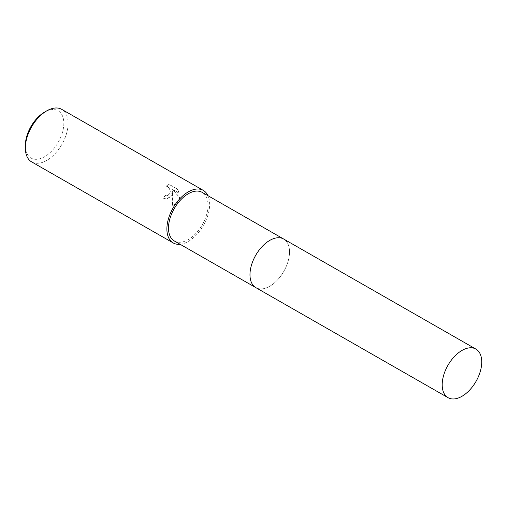 <?xml version="1.0" encoding="UTF-8"?>
<svg xmlns="http://www.w3.org/2000/svg" width="507" height="507" viewBox="0 0 507 507"><rect width="100%" height="100%" fill="white"/><g stroke="black" fill="none" stroke-linecap="round" stroke-linejoin="round"><path stroke-width="0.38" stroke-dasharray="2.54 1.9" d="M251.314 282.222L251.314 282.222A28.005 16.186 119.8 0 0 269.217 286.556A28.005 16.186 119.8 0 0 287.78 262.347A28.005 16.186 119.8 0 0 283.667 239.025A28.005 16.186 119.8 0 0 276.708 237.859L276.714 237.859A28.005 16.186 119.8 0 0 251.726 264.312A28.005 16.186 119.8 0 0 251.314 282.222A28.005 16.186 119.8 0 0 255.839 287.634A28.005 16.186 119.8 0 0 287.78 262.347A28.005 16.186 119.8 0 0 276.714 237.859M174.351 240.983A28.005 16.186 119.8 0 0 206.292 215.697A28.005 16.186 119.8 0 0 202.179 192.368M172.012 195.157L172.64 191.45L173.026 195.734L172.684 205.798L179.307 199.333L179.687 197.464L172.488 189.314L179.345 193.237L177.507 189.136L169.046 184.295L166.112 186.164L167.735 186.582L169.503 188.42L170.314 191.101L170.118 192.939L169.744 193.851L166.866 195.81L165.13 195.391A30.274 17.498 -60.2 0 1 163.837 198.319L166.733 199.01L172.012 195.157M31.688 161.923A30.274 17.498 119.8 0 0 66.221 134.589A30.274 17.498 119.8 0 0 61.772 109.373M180.118 244.285A30.274 17.498 119.8 0 0 207.756 215.614A30.274 17.498 119.8 0 0 207.946 195.677M25.35 145.579A27.251 15.749 119.8 0 0 40.579 158.545A27.251 15.749 119.8 0 0 62.127 133.468A27.251 15.749 119.8 0 0 44.47 112.18M166.131 186.164L168.844 184.307L177.304 189.149L179.148 193.249L172.291 189.326L179.491 197.477L177.197 202.851L172.475 205.81L172.443 191.462L170.884 196.71L166.537 199.023L163.634 198.326A29.976 17.32 119.8 0 0 164.933 195.404L166.67 195.822L168.539 195.081L169.598 193.763L170.099 192.064L169.306 188.433L167.532 186.589L166.112 186.164M255.629 287.513L255.839 287.634A28.012 16.186 119.8 0 0 261.637 288.914A28.012 16.186 119.8 0 0 286.049 266.916A28.012 16.186 119.8 0 0 283.667 239.019L283.464 238.905"/><path stroke-width="0.76" d="M276.708 237.859A28.005 16.186 119.8 0 0 251.726 264.305A28.005 16.186 119.8 0 0 251.314 282.222M283.464 238.905L202.179 192.368A28.005 16.186 119.8 0 0 170.238 217.655A28.005 16.186 119.8 0 0 174.351 240.983L255.629 287.513M207.946 195.677A30.274 17.498 119.8 0 0 203.307 190.398L61.772 109.373A30.274 17.498 119.8 0 0 46.606 110.938A30.274 17.498 119.8 0 0 27.239 136.706A30.274 17.498 119.8 0 0 25.356 148.044A30.274 17.498 119.8 0 0 31.688 161.923L173.223 242.948A30.274 17.498 119.8 0 0 180.118 244.285M203.307 190.398A30.274 17.498 119.8 0 0 168.774 217.737A30.274 17.498 119.8 0 0 173.223 242.948M46.606 110.938L44.47 112.18A27.251 15.749 119.8 0 0 27.042 135.375A27.251 15.749 119.8 0 0 25.35 145.579L25.356 148.044M453.854 398.952A28.005 16.186 119.8 0 0 478.266 376.961A28.005 16.186 119.8 0 0 475.883 349.07A28.005 16.186 119.8 0 0 470.084 347.789A28.005 16.186 119.8 0 0 445.672 369.787A28.005 16.186 119.8 0 0 448.055 397.678A28.005 16.186 119.8 0 0 453.854 398.952M475.883 349.07L283.667 239.019A28.012 16.186 119.8 0 0 277.868 237.745A28.012 16.186 119.8 0 0 253.456 259.742A28.012 16.186 119.8 0 0 255.839 287.634L448.055 397.678"/></g></svg>
